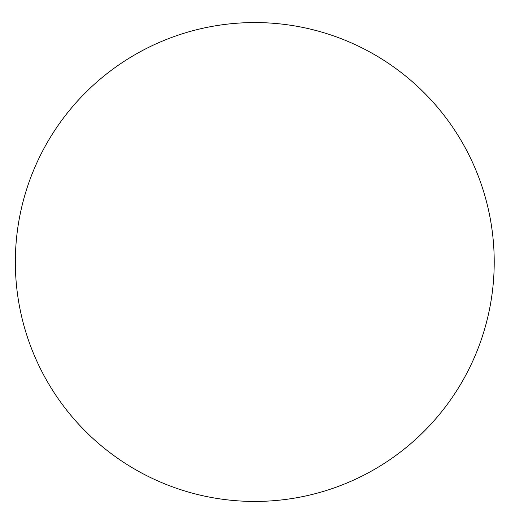 <?xml version="1.0" encoding="UTF-8"?>
<svg xmlns="http://www.w3.org/2000/svg" width="524" height="524" viewBox="0 0 524 524"><rect width="100%" height="100%" fill="white"/><g stroke="black" fill="none" stroke-linecap="round" stroke-linejoin="round"><path stroke-width="0.79" d="M494.217 262A239.435 239.435 0 0 0 135.061 54.64A239.435 239.435 0 0 0 135.061 469.36A239.435 239.435 0 0 0 494.217 262"/></g></svg>
